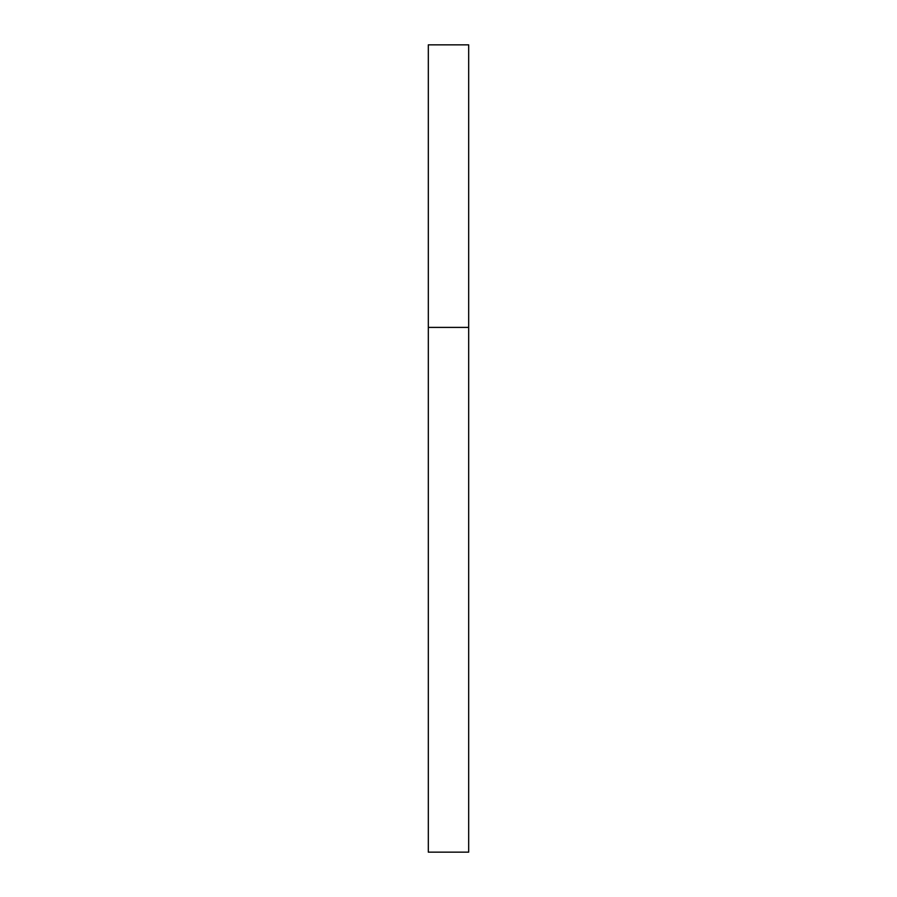 <?xml version="1.0" encoding="UTF-8"?>
<svg xmlns="http://www.w3.org/2000/svg" width="897" height="897" viewBox="0 0 897 897"><rect width="100%" height="100%" fill="white"/><g stroke="black" fill="none" stroke-linecap="round" stroke-linejoin="round"><path stroke-width="1.35" d="M428.318 327.405L468.683 327.405L468.683 44.85L428.318 44.85L428.318 852.15L468.683 852.15L468.683 327.405L428.318 327.405"/></g></svg>

